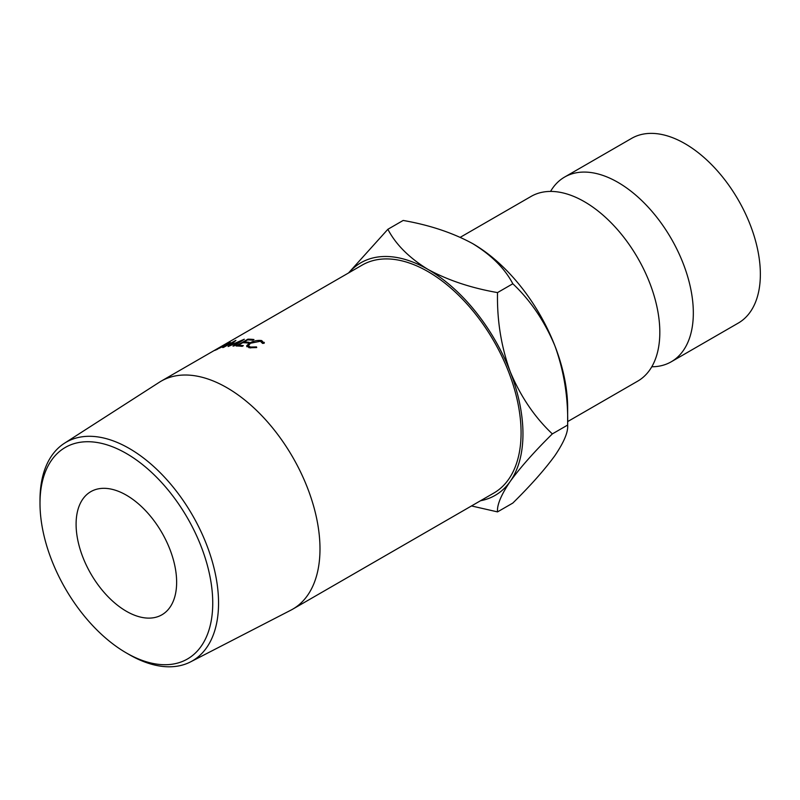 <?xml version="1.0" encoding="UTF-8"?>
<svg xmlns="http://www.w3.org/2000/svg" width="800" height="800" viewBox="0 0 800 800"><rect width="100%" height="100%" fill="white"/><g stroke="black" fill="none" stroke-linecap="round" stroke-linejoin="round"><path stroke-width="1.2" d="M550.55 191.42A106.64 61.57 60 0 1 564.6 177.07A106.64 61.57 60 0 1 617.92 182.35A106.64 61.57 60 0 1 687.59 276.33A106.64 61.57 60 0 1 671.25 361.78A106.64 61.57 60 0 1 651.79 366.78M212.74 603.09A122.14 70.52 -120 0 0 126.37 453.49A122.14 70.52 -120 0 0 40 503.36L40 500A126.25 72.89 60 0 1 64.44 443.25A126.25 72.89 60 0 1 162.3 474.84A126.25 72.89 60 0 1 218.55 603.09A126.25 72.89 60 0 1 190.64 661.84A126.25 72.89 60 0 1 129.27 654.63L126.37 652.95A122.14 70.52 -120 0 0 212.74 603.09M126.37 611.27A71.1 41.05 60 0 1 79.92 548.62A71.1 41.05 60 0 1 90.82 491.65A71.1 41.05 60 0 1 126.37 495.17A71.1 41.05 60 0 1 172.81 557.82A71.1 41.05 60 0 1 161.92 614.79A71.1 41.05 60 0 1 126.37 611.27M64.44 443.25L159.32 382.27A131.62 75.99 60 0 1 161.1 381.18A131.62 75.99 60 0 1 262.53 416.45A131.62 75.99 60 0 1 319.99 548.91A131.62 75.99 60 0 1 292.72 609.16A131.62 75.99 60 0 1 290.89 610.16L190.64 661.84M253.97 339.53L252.76 340.23A131.62 75.99 60 0 0 247.63 339.88L243.99 341.98A131.62 75.99 60 0 1 249.12 342.33L247.91 343.03A131.62 75.99 60 0 0 242.78 342.68L238.23 345.31A131.62 75.99 60 0 1 243.36 345.65L242.15 346.35A131.62 75.99 60 0 0 236.06 345.99L247.89 339.17A131.62 75.99 60 0 1 253.97 339.53M228.08 346.5L233.02 342.21L223.57 347.35A131.62 75.99 60 0 0 222.7 347.56L235.8 340.43A131.62 75.99 60 0 1 235.92 340.4L230.3 345.26L244.21 339.26A131.62 75.99 60 0 1 244.34 339.25L233.9 346.02A131.62 75.99 60 0 0 232.96 346.05L240.48 341.19L228.29 346.47A131.62 75.99 60 0 0 228.08 346.5M217.37 349.31L216.09 349.85C213.61 350.94 214.13 350.5 217.69 348.52L228.47 342.69C231.12 341.74 230.68 342.35 227.15 344.55L214.53 350.43M228.62 342.99L230.18 342.26M262.57 343.41L260.41 341.26L250.45 343.25L248.33 345.77L250.48 347.05L256.51 346.91L256.7 347.57L249.27 347.75L246.72 345.7L249.54 343.07C253.7 340.84 257.75 340.01 261.69 340.57L264.18 343.25L262.57 343.41L262.6 342.75L262.74 343.4M246.71 346.29L247.02 346.8M264.28 342.35L264.18 343.25M292.72 609.16L493.82 493.06A131.62 75.99 -120 0 0 521.08 432.81A131.62 75.99 -120 0 0 463.62 300.35A131.62 75.99 -120 0 0 362.19 265.08L161.1 381.18M564.6 177.07L631.63 138.37A106.64 61.57 60 0 1 684.95 143.65A106.64 61.57 60 0 1 754.62 237.63A106.64 61.57 60 0 1 738.28 323.08L671.25 361.78M460.29 237.29L531.09 196.42A106.64 61.57 60 0 1 584.41 201.7A106.64 61.57 60 0 1 595.3 208.9A106.64 61.57 60 0 1 659.03 319.28A106.64 61.57 60 0 1 637.73 381.13L567.65 421.59M480.49 500.75A134.29 77.53 -120 0 0 510.24 481.38C520.43 467.36 534.47 451.53 552.34 433.9C534.63 417.2 520.59 396.48 510.24 371.73C501.17 346.59 496.93 320.21 497.52 292.59C471.1 287.98 447.93 280.25 428 269.42C409.22 257.9 395.84 244.52 387.87 229.29L403.18 220.45C429.6 225.07 452.77 232.79 472.69 243.62A134.29 77.53 60 0 1 554.93 345.93C564 371.07 568.24 397.44 567.65 425.06C568.3 431.9 564.06 442.07 554.93 455.58C544.74 469.6 530.71 485.43 512.83 503.06L497.52 511.89C496.87 505.05 501.11 494.88 510.24 481.38A134.29 77.53 -120 0 0 510.24 371.73A134.29 77.53 -120 0 0 428 269.42A134.29 77.53 -120 0 0 348.87 272.78M552.34 433.9L567.65 425.06L567.65 408.1A134.29 77.53 -120 0 0 554.93 345.93C544.58 321.18 530.54 300.45 512.83 283.76C504.86 268.53 491.48 255.15 472.69 243.62M471.5 505.95L497.52 511.89M387.87 229.29L348.52 272.98M497.52 292.59L512.83 283.76M40 503.36A122.14 70.52 -120 0 0 126.37 652.95M250.48 347.05L250.69 347.97M256.51 346.91L256.64 347.58M249.54 343.07L249.72 343.71M261.69 340.57L262 341.89M218.45 348.1C215.6 349.7 215.21 350.06 217.29 349.15L226.31 344.8C229.12 343.06 229.45 342.58 227.29 343.38L218.45 348.1M228.91 343.46L227.29 343.38M243.99 341.98L244.24 342.74M238.23 345.31L238.48 346.06M247.89 339.17L248.14 339.9M248.81 347.64L248.33 345.77"/></g></svg>
